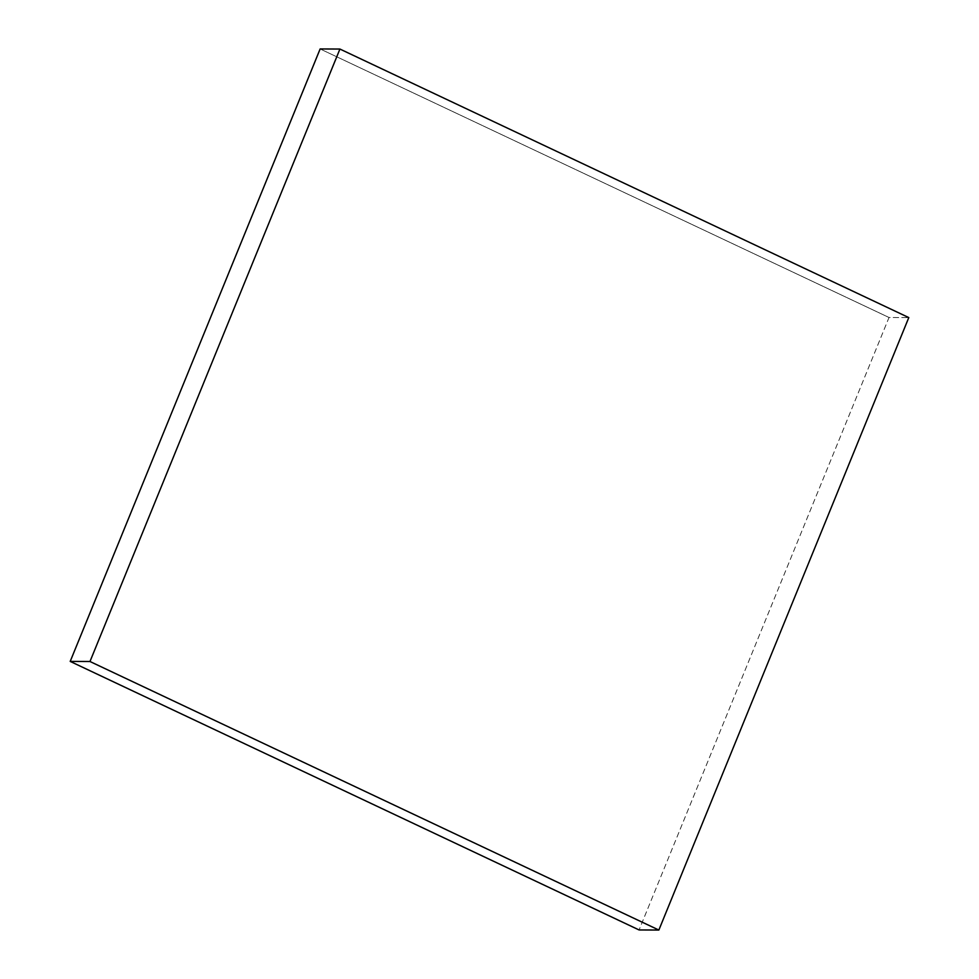 <?xml version="1.0" encoding="UTF-8"?>
<svg xmlns="http://www.w3.org/2000/svg" width="979" height="979" viewBox="0 0 979 979"><rect width="100%" height="100%" fill="white"/><g stroke="black" fill="none" stroke-linecap="round" stroke-linejoin="round"><path stroke-width="0.73" stroke-dasharray="4.89 3.67" d="M320.145 48.95L889.018 317.49L908.793 317.588L889.018 317.49L639.079 929.952L889.018 317.49L320.145 48.95"/><path stroke-width="1.47" d="M89.982 661.51L70.207 661.412L320.145 48.95L339.921 49.048L89.982 661.51L658.855 930.05L908.793 317.588L339.921 49.048L320.145 48.95L70.207 661.412L89.982 661.51L658.855 930.05L639.079 929.952L658.855 930.05L908.793 317.588L339.921 49.048L89.982 661.51M639.079 929.952L70.207 661.412L639.079 929.952"/></g></svg>
